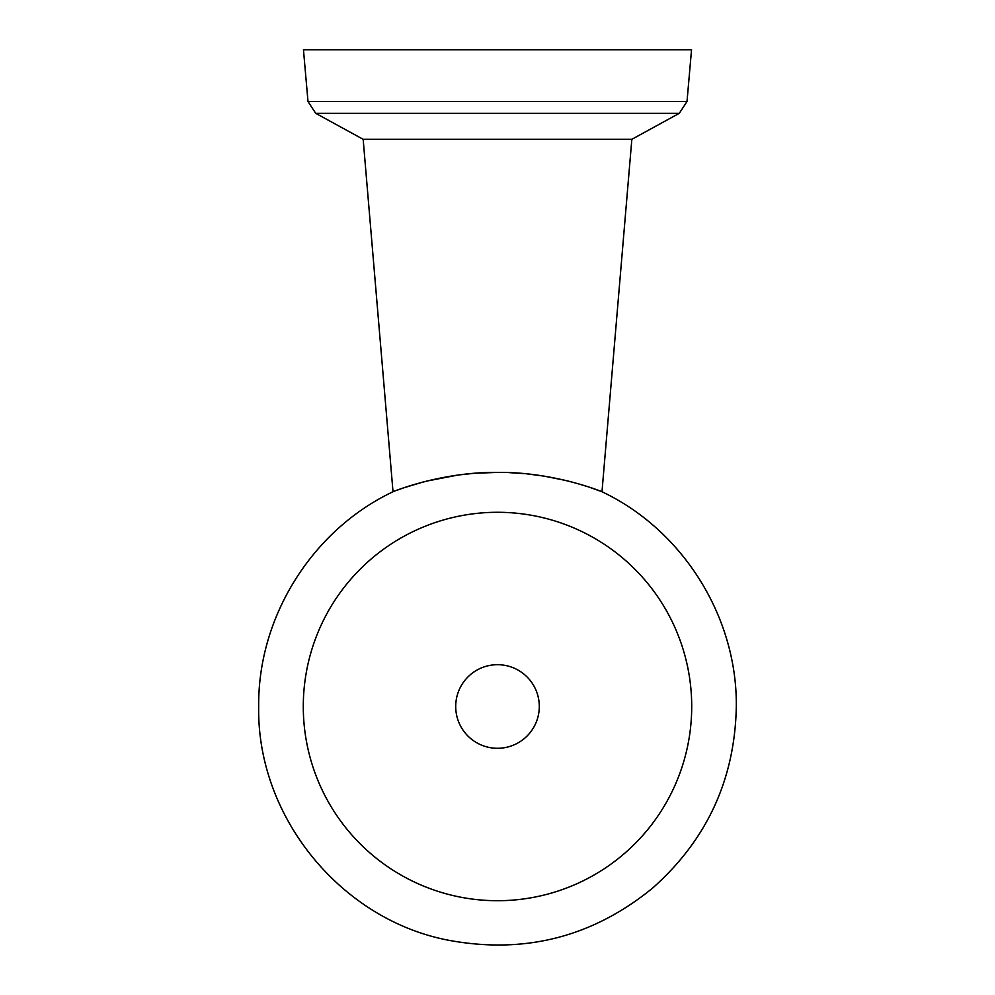 <?xml version="1.0" encoding="UTF-8"?>
<svg xmlns="http://www.w3.org/2000/svg" width="995" height="995" viewBox="0 0 995 995"><rect width="100%" height="100%" fill="white"/><g stroke="black" fill="none" stroke-linecap="round" stroke-linejoin="round"><path stroke-width="1.49" d="M589.861 487.388L601.987 491.754C682.868 530.024 737.295 616.999 736.312 706.5C734.919 779.247 707.01 839.78 652.596 888.1C592.809 936.892 524.974 954.304 449.068 940.35C340.85 920.002 256.66 816.596 258.688 706.5C257.705 616.999 312.131 530.024 393.013 491.754C391.893 492.127 440.486 471.767 497.5 472.401C554.513 471.767 603.107 492.127 601.987 491.754C603.107 492.127 554.513 471.767 497.5 472.401L475.709 473.222M586.876 486.406L576.59 483.296M575.098 482.886L567.113 480.796M565.172 480.336L544.302 476.157L527.524 473.943M524.104 473.608L509.639 472.662M472.799 473.446L460.013 474.814M457.464 475.15L426.619 481.107M423.136 482.003L404.269 487.674M401.868 488.495L398.112 489.838M393.013 491.754L363.163 139.312L631.837 139.312L679.311 113.293L315.689 113.293L307.99 101.502L687.01 101.502L691.537 49.75L303.463 49.75L307.99 101.502M455.71 706.5A41.79 41.79 0 0 0 497.5 748.29A41.79 41.79 0 0 0 539.29 706.5A41.79 41.79 0 0 0 497.5 664.697A41.79 41.79 0 0 0 455.71 706.5M303.288 706.5A194.212 194.212 0 0 0 497.5 900.711A194.212 194.212 0 0 0 691.712 706.5A194.212 194.212 0 0 0 497.5 512.288A194.212 194.212 0 0 0 303.288 706.5A194.212 194.212 0 0 1 497.5 512.288A194.212 194.212 0 0 1 691.712 706.5M363.163 139.312L315.689 113.293M601.987 491.754L631.837 139.312M687.01 101.502L679.311 113.293"/></g></svg>
